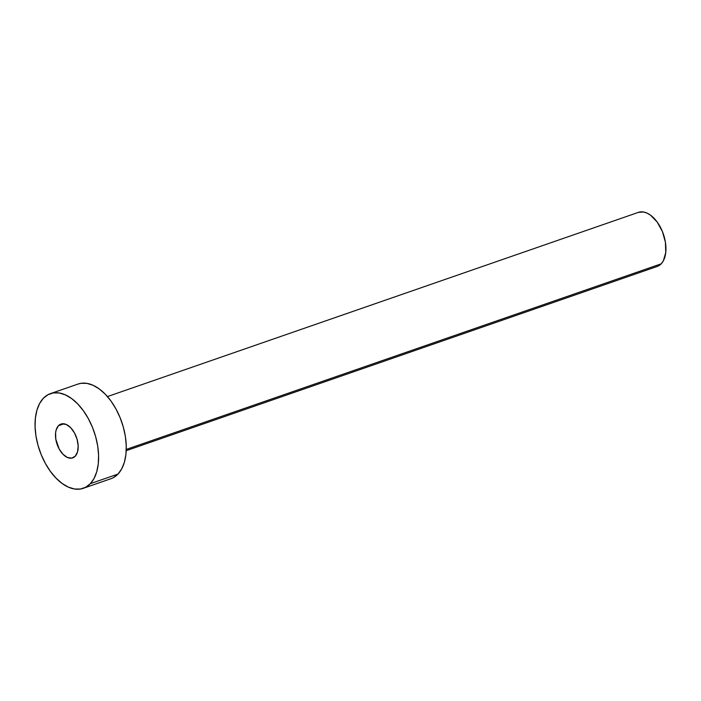 <?xml version="1.0" encoding="UTF-8"?>
<svg xmlns="http://www.w3.org/2000/svg" width="701" height="701" viewBox="0 0 701 701"><rect width="100%" height="100%" fill="white"/><g stroke="black" fill="none" stroke-linecap="round" stroke-linejoin="round"><path stroke-width="1.05" d="M58.446 425.726L63.966 423.807L58.446 425.726L56.15 429.967L55.607 432.762L55.808 439.185L59.173 449.017L62.967 454.239L67.349 457.446L71.651 458.147L75.217 456.237A17.893 10.287 70.9 0 1 72.694 457.884A17.893 10.287 70.9 0 1 58.052 446.747A17.893 10.287 70.9 0 1 58.446 425.726A17.893 10.287 70.9 0 1 60.961 424.07A17.893 10.287 70.9 0 1 75.612 435.216A17.893 10.287 70.9 0 1 75.217 456.237L77.504 451.996L78.17 446.081L77.11 439.396L74.481 432.946L70.696 427.715L66.315 424.517L62.012 423.816L58.446 425.726M126.215 450.682L657.179 266.468A28.636 16.465 -109.1 0 0 661.209 263.821L126.268 449.42L661.209 263.821A28.636 16.465 -109.1 0 0 661.84 230.2A28.636 16.465 -109.1 0 0 638.401 212.368L107.446 396.582M83.253 488.317L110.916 478.722A50.104 28.811 -109.1 0 0 117.97 474.086L90.306 483.69L117.97 474.086A50.104 28.811 -109.1 0 0 119.074 415.246A50.104 28.811 -109.1 0 0 78.074 384.043L50.402 393.638A50.104 28.811 70.9 0 1 91.41 424.841A50.104 28.811 70.9 0 1 90.306 483.69A50.104 28.811 70.9 0 1 83.253 488.317A50.104 28.811 70.9 0 1 42.244 457.122A50.104 28.811 70.9 0 1 43.348 398.273A50.104 28.811 70.9 0 1 50.402 393.638M77.942 384.087L81.009 383.316L86.88 383.368L93.049 385.27L99.27 388.95L105.316 394.251L110.933 400.981L115.928 408.885L120.099 417.647L123.28 426.935L125.365 436.399L126.25 445.67L125.926 454.388L124.392 462.231L121.702 468.881L117.97 474.086L113.343 477.661M43.348 398.273L47.983 394.707L53.337 392.91L59.217 392.972L65.386 394.873L71.607 398.545L77.645 403.846L83.27 410.584L88.265 418.479L92.436 427.242L95.616 436.539L97.693 446.002L98.587 455.273L98.263 463.992L96.72 471.826L94.039 478.476L90.306 483.69L85.68 487.256L80.317 489.044L74.446 488.991L68.277 487.09L62.056 483.418L56.01 478.108L50.384 471.379L45.399 463.484L41.228 454.712L38.038 445.424L35.961 435.961L35.068 426.69L35.401 417.971L36.934 410.138L39.624 403.487L43.348 398.273M638.331 212.394L643.439 211.982L646.962 213.069L650.519 215.172L657.188 222.051L662.419 231.567L665.424 242.292L665.748 252.57L663.339 260.851L661.209 263.821L658.563 265.863"/></g></svg>
